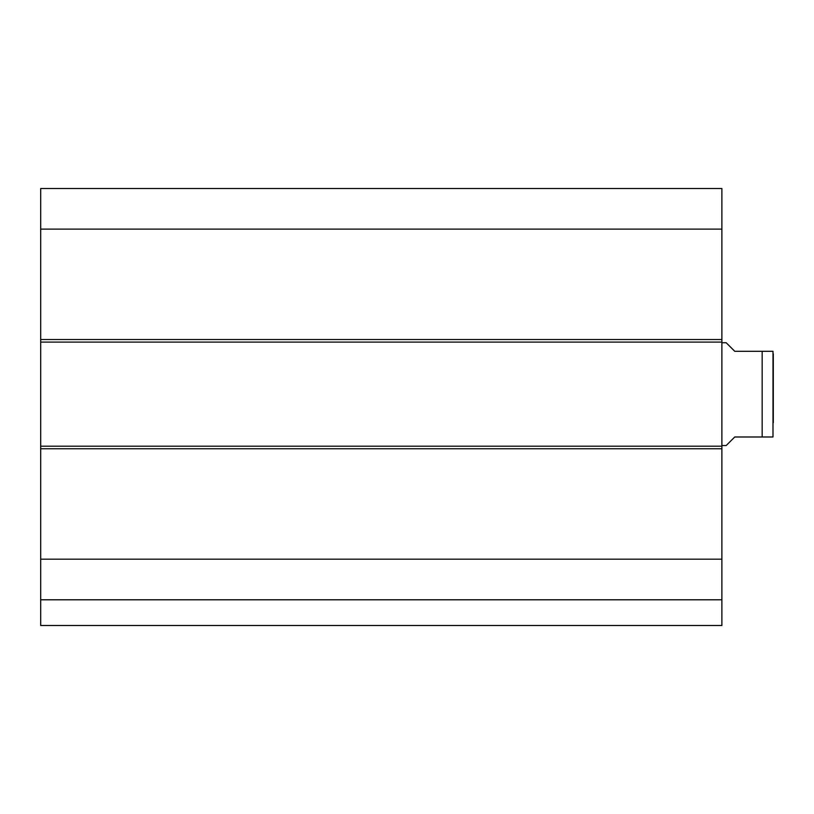 <?xml version="1.0" encoding="UTF-8"?>
<svg xmlns="http://www.w3.org/2000/svg" width="814" height="814" viewBox="0 0 814 814"><rect width="100%" height="100%" fill="white"/><g stroke="black" fill="none" stroke-linecap="round" stroke-linejoin="round"><path stroke-width="1.22" d="M40.7 599.786L40.7 625.498L721.886 625.498L721.886 446.204L40.7 446.204L40.7 599.786L721.886 599.786M40.7 446.204L40.7 342.094L721.886 342.094L721.886 188.502L40.7 188.502L40.7 342.094M721.886 342.094L721.886 446.204M40.7 559.187L721.886 559.187M40.7 229.11L721.886 229.11M40.7 188.502L721.886 188.502M721.886 445.553L726.169 445.553L734.747 436.986L772.995 436.986L762.158 436.986L762.158 351.302L734.747 351.302L726.169 342.735L721.886 342.735M762.158 351.302L772.995 351.302L762.158 351.302M772.995 436.986L772.995 351.302M773.3 353.876L773.3 422.639M721.886 339.519L40.7 339.519M40.7 448.768L721.886 448.768"/></g></svg>
